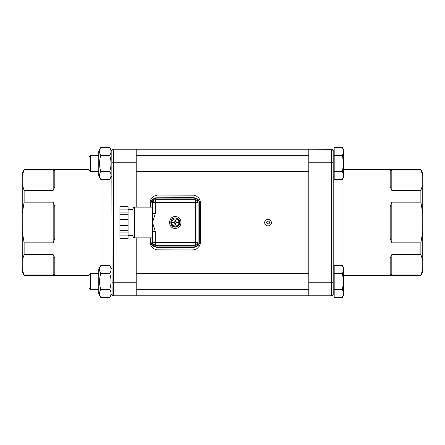 <?xml version="1.0" encoding="UTF-8"?>
<svg xmlns="http://www.w3.org/2000/svg" width="445" height="445" viewBox="0 0 445 445"><rect width="100%" height="100%" fill="white"/><g stroke="black" fill="none" stroke-linecap="round" stroke-linejoin="round"><path stroke-width="0.67" d="M154.721 199.761L153.303 200.517L152.496 202.475L152.496 242.525L153.303 244.483L155.261 245.295L195.311 245.295L197.268 244.483L198.081 242.525L198.081 202.475L197.268 200.517L195.311 199.705L155.261 199.705L153.303 200.517L152.546 201.935M136.215 207.114L136.215 149.236L308.786 149.236L308.786 295.764L331.581 295.764L332.732 295.285L331.898 295.73M113.102 295.73L112.268 295.285L113.419 295.764L136.215 295.764L136.215 237.886M268.085 220.87C265.988 221.955 265.988 223.045 268.085 224.13C270.187 223.045 270.187 221.955 268.085 220.87C265.988 221.955 265.988 223.045 268.085 224.13C270.187 223.045 270.187 221.955 268.085 220.87M111.795 175.936L109.759 179.463C111.422 176.798 111.422 174.134 109.759 171.475C111.422 166.146 111.422 160.817 109.759 155.494C111.422 152.83 111.422 150.165 109.759 147.506L111.795 151.027L109.759 147.506L100.804 147.506L98.768 151.027L98.768 175.936L100.804 179.463C99.14 176.798 99.14 174.134 100.804 171.475C99.14 166.146 99.14 160.817 100.804 155.494C99.14 152.83 99.14 150.165 100.804 147.506L98.768 151.027M333.205 287.865L333.205 150.783L334.184 150.783M109.759 155.494L100.804 155.494M109.759 171.475L100.804 171.475M109.759 179.463L100.804 179.463M98.768 171.625L90.496 171.625L90.496 155.344L98.768 155.344M90.496 155.344L89 156.84L89 170.124L90.496 171.625M342.389 179.463L343.629 175.469L343.629 177.321L342.389 179.463L334.184 179.463L334.184 147.506L342.389 147.506L343.629 151.5L343.629 175.469L342.389 171.475L343.629 163.482L342.389 155.494L343.629 151.5L343.629 149.642L342.389 147.506L343.629 149.642M334.184 155.494L342.389 155.494M334.184 171.475L342.389 171.475M333.205 162.024L333.205 150.866L332.204 149.364L308.786 149.236M109.759 265.537L100.804 265.537L98.768 269.064L98.768 293.973L100.804 297.494L109.759 297.494L111.795 293.973L109.759 297.494C111.422 294.835 111.422 292.17 109.759 289.506C111.422 284.183 111.422 278.854 109.759 273.525C111.422 270.866 111.422 268.202 109.759 265.537L111.795 269.064M98.768 293.973L100.804 297.494C99.14 294.835 99.14 292.17 100.804 289.506C99.14 284.183 99.14 278.854 100.804 273.525C99.14 270.866 99.14 268.202 100.804 265.537M109.759 273.525L100.804 273.525M109.759 289.506L100.804 289.506M98.768 289.656L90.496 289.656L90.496 273.375L98.768 273.375M334.184 294.217L333.205 294.217L333.205 282.976M90.496 273.375L89 274.877L89 288.16L90.496 289.656M343.629 295.358L342.389 297.494L343.629 293.5L343.629 295.358L342.389 297.494L334.184 297.494L334.184 265.537L342.389 265.537L343.629 269.531L343.629 293.5L342.389 289.506L343.629 281.518L342.389 273.525L343.629 269.531L343.629 267.679L342.389 265.537M334.184 273.525L342.389 273.525M334.184 289.506L342.389 289.506M150.054 207.114L150.087 202.024L151.016 199.082L153.647 196.334L157.413 195.077L193.948 195.183L196.234 195.945L198.665 197.819L199.905 199.783L200.523 202.775L200.484 242.976L199.56 245.918L196.929 248.666L194.732 249.634L192.379 249.962L156.623 249.817L153.647 248.666L151.016 245.918L150.087 242.976L150.054 237.886M155.261 200.517L155.261 199.705A2.77 1.958 90 0 0 153.303 202.475L155.261 202.475L155.261 200.517M198.025 201.935L197.268 200.517L195.85 199.761M195.85 245.24L197.268 244.483L198.025 243.065M152.546 243.065L153.303 244.483A2.77 2.77 0 0 0 155.261 245.295L155.261 242.525L152.496 242.525A2.77 2.77 0 0 0 153.303 244.483L154.721 245.24M150.46 237.886L150.582 242.086L151.556 244.433L153.353 246.23L156.334 247.298L194.243 247.298L196.673 246.558L198.209 245.423L199.616 243.309L200.117 240.817L200.083 203.549L199.343 201.112L197.218 198.77L195.494 197.953L193.603 197.675L155.7 197.797L152.841 199.149L151.228 201.112L150.488 203.549L150.46 207.114M152.496 213.695L155.261 213.695L155.261 202.475L195.311 202.475L195.311 242.525L155.261 242.525L155.261 231.305L152.496 231.305M155.261 199.705A2.77 2.77 0 0 0 152.496 202.475L153.303 202.475M128.071 209.478L132.955 209.478L132.955 208.744L132.955 236.256C133.789 237.847 134.334 238.392 134.585 237.886L152.496 237.886M128.071 235.522L132.955 235.522M128.071 236.034L128.071 219.396L119.933 219.396L119.933 238.242L128.071 238.242L128.071 236.034L119.933 236.034M128.071 219.869L119.933 219.869M128.071 219.396L128.071 212.065L119.933 212.065L119.933 219.396M128.071 212.065L128.071 209.907L119.933 209.907L119.933 212.065M128.071 209.907L128.071 208.966L119.933 208.966L119.933 209.907M128.071 208.966L128.071 206.758L119.933 206.758L119.933 208.966M128.071 235.094L119.933 235.094M128.071 232.935L119.933 232.935M128.071 225.604L119.933 225.604M128.071 225.131L119.933 225.131M119.933 206.647L128.071 206.647M119.933 238.353L128.071 238.353M128.071 214.98L128.071 214.273L119.933 214.273L119.933 214.98L128.071 214.98M128.071 230.727L128.071 230.02L119.933 230.02L119.933 230.727L128.071 230.727M175.286 228.363C167.726 228.724 167.726 216.276 175.286 216.637C182.845 216.276 182.845 228.724 175.286 228.363M175.286 217.939C181.165 217.661 181.165 227.339 175.286 227.061C169.406 227.339 169.406 217.661 175.286 217.939M134.585 237.886L134.585 207.114L152.496 207.114M174.968 220.13L175.085 221.182A1.335 1.335 0 0 1 175.486 221.182L175.608 220.13A2.392 2.392 0 0 0 174.968 220.13L174.874 221.755L172.916 222.177L172.916 222.823L174.874 223.245L174.968 224.87A2.392 2.392 0 0 0 175.608 224.87L176.031 222.917L177.661 222.823L177.661 222.177L175.703 221.755L175.608 220.13M176.604 222.3A1.335 1.335 0 0 1 176.604 222.7L177.661 222.823L177.661 222.177L176.025 222.3L175.486 221.182M175.608 224.87L175.486 223.234L176.604 222.7M175.085 221.182L174.551 222.3L172.916 222.177L172.916 222.823L174.551 222.7L175.091 223.234L175.085 223.818L175.486 223.818L175.085 223.818L174.968 224.87M171.698 222.422C171.57 217.883 179.001 217.883 178.879 222.422L178.879 222.5C179.101 227.134 171.475 227.134 171.698 222.5L172.894 222.417M173.967 222.7A1.335 1.335 0 0 1 173.967 222.3M268.085 225.882C265.999 225.693 264.847 224.569 264.625 222.5L264.892 221.193L265.709 220.041L268.085 219.118L270.521 220.097L271.545 222.5C271.322 224.569 270.171 225.693 268.085 225.882M136.215 295.764L308.786 295.764M422.75 175.725L422.75 172.844L420.87 169.59L422.75 175.725L422.75 184.681L420.87 190.377L391.817 190.377L391.817 170.029L390.187 170.847L390.187 186.739L391.817 190.377M391.817 202.147L390.187 206.614L390.187 238.387L391.817 242.853L391.817 202.147L420.87 202.147L422.75 213.544L422.75 184.681M422.75 213.544L422.75 231.456L420.87 242.853L420.87 254.623L422.75 260.319L422.75 231.456M422.75 260.319L422.75 269.275L420.87 275.411L343.629 275.411M420.87 275.411L422.75 272.156L422.75 269.275M391.817 254.623L390.187 258.261L390.187 274.153L391.817 274.971L391.817 254.623L420.87 254.623M332.932 295.041L333.205 294.134L332.932 295.041M331.898 149.27L332.732 149.715M332.932 149.959L333.205 150.866M420.87 274.971L391.817 274.971M420.87 242.853L391.817 242.853M391.817 170.029L420.87 170.029M420.87 190.377L420.87 202.147M22.25 269.275L22.25 272.156L24.13 275.411L22.25 269.275L22.25 260.319L24.13 254.623L53.183 254.623L53.183 274.971L54.813 274.153L54.813 258.261L53.183 254.623M53.183 242.853L54.813 238.387L54.813 206.614L53.183 202.147L53.183 242.853L24.13 242.853L22.25 231.456L22.25 260.319M22.25 231.456L22.25 213.544L24.13 202.147L24.13 190.377L22.25 184.681L22.25 213.544M22.25 184.681L22.25 175.725L24.13 169.59L89 169.59M24.13 169.59L22.25 172.844L22.25 175.725M53.183 190.377L54.813 186.739L54.813 170.847L53.183 170.029L53.183 190.377L24.13 190.377M112.068 295.041L111.823 150.549L112.268 149.715L113.419 149.236L136.215 149.236M113.102 149.27L112.268 149.715L111.795 150.866M111.795 294.134L112.268 295.285M24.13 170.029L53.183 170.029M24.13 202.147L53.183 202.147M53.183 274.971L24.13 274.971M24.13 254.623L24.13 242.853M195.311 199.705L195.311 202.475L198.081 202.475L197.268 200.517A2.77 2.77 0 0 0 195.311 199.705M198.081 242.525L195.311 242.525L195.311 245.295L197.268 244.483A2.77 2.77 0 0 0 198.081 242.525M198.209 199.577L195.494 197.953L193.603 197.675L193.603 198.081C197.313 198.442 199.343 200.478 199.705 204.183A6.108 6.108 0 0 0 199.588 202.998M155.261 231.305L152.496 222.5L155.261 213.695M155.261 244.483A2.77 1.958 180 0 1 152.496 242.525M152.368 199.577L150.738 202.291L150.46 204.183L150.866 204.183C151.228 200.478 153.264 198.442 156.974 198.081A6.108 6.108 0 0 0 150.983 202.992M199.443 202.408A6.108 6.108 0 0 0 195.377 198.342M199.588 242.008L199.705 240.817A6.108 6.108 0 0 1 193.603 246.919L194.799 246.803M195.372 246.658L197.919 245.134L199.443 242.586M193.603 246.919L193.603 247.325L193.603 246.919L156.974 246.919A6.108 6.108 0 0 1 150.866 240.817L150.866 237.886M150.866 207.114L150.866 204.183L150.46 204.183M199.705 204.183L200.117 204.183L199.705 204.183L199.705 240.817L200.117 240.817L199.705 240.817M156.974 198.081L156.974 197.675L156.974 198.081L193.603 198.081L193.603 197.675M152.368 245.423L154.476 246.83L156.974 247.325L156.974 246.919L156.974 247.325M198.209 245.423L199.616 243.309L200.117 240.817M150.46 240.817L150.866 240.817L150.46 240.817M170.785 222.5L171.547 224.998L173.567 226.655L176.164 226.911L178.467 225.682L179.702 223.379L179.446 220.776L177.789 218.756L175.286 218A4.5 4.5 0 0 0 170.785 222.5M177.677 222.417L178.879 222.422M173.083 222.823L173.083 222.177L173.083 222.823M172.916 222.177L172.916 222.823M174.963 220.297L175.608 220.297L174.963 220.297M177.488 222.177L177.488 222.823L177.488 222.177M175.608 224.703L174.963 224.703L175.608 224.703M331.581 149.236L331.581 282.736L332.732 282.736M308.786 282.736L331.581 282.736L331.581 295.764M308.786 162.264L332.732 162.264M342.978 266.549L342.978 178.451M113.419 295.764L113.419 162.264L112.268 162.264M136.215 162.264L113.419 162.264L113.419 149.236M136.215 282.736L112.268 282.736M102.022 179.463L102.022 265.537M177.661 222.823L177.661 222.177M308.786 289.656L136.215 289.656M308.786 171.625L136.215 171.625M334.184 176.181L333.205 176.181M195.311 245.295A2.77 2.77 0 0 0 197.268 244.483M198.081 202.475A2.77 2.77 0 0 0 197.268 200.517M308.786 273.375L136.215 273.375M308.786 155.344L136.215 155.344M334.184 268.819L333.205 268.819M134.585 207.114C134.334 206.608 133.789 207.153 132.955 208.744M343.629 169.59L420.87 169.59M89 275.411L24.13 275.411"/></g></svg>
